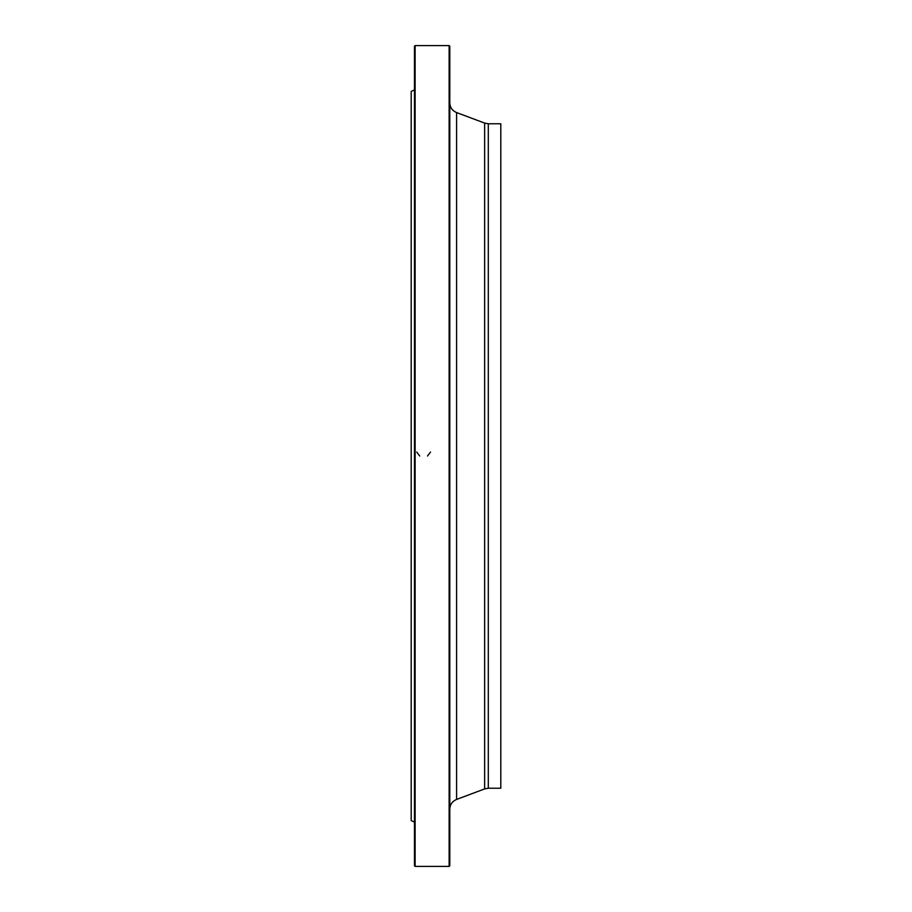 <?xml version="1.0" encoding="UTF-8"?>
<svg xmlns="http://www.w3.org/2000/svg" width="912" height="912" viewBox="0 0 912 912"><rect width="100%" height="100%" fill="white"/><g stroke="black" fill="none" stroke-linecap="round" stroke-linejoin="round"><path stroke-width="1.37" d="M449.137 456L449.137 45.6L415.12 45.6L415.12 866.4L449.137 866.4L449.137 456M414.47 822.077L411.198 820.618L411.198 91.382L414.47 89.923M415.12 866.4L414.47 865.75L414.47 46.25L415.12 45.6M449.137 45.6L449.787 46.25L449.787 865.75L449.137 866.4M488.308 788.242L500.802 788.242L500.802 123.758L488.308 123.758L488.308 788.242L484.637 788.914L484.637 123.086L456.581 112.564L456.581 799.436C452.284 801.295 450.015 804.555 449.787 809.229M419.691 456L416.75 452.067M430.498 452.067L427.534 456M484.637 788.914L456.581 799.436M488.308 123.758L484.637 123.086M456.581 112.564C452.284 110.705 450.015 107.445 449.787 102.771"/></g></svg>
